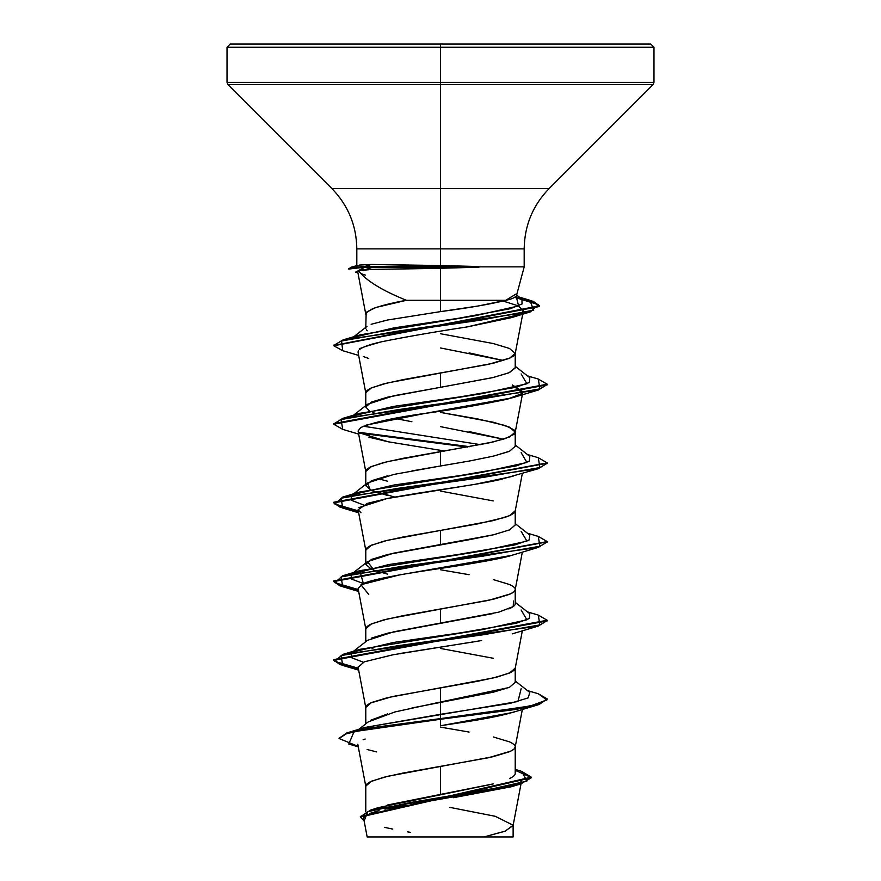<?xml version="1.0" encoding="UTF-8"?>
<svg xmlns="http://www.w3.org/2000/svg" width="881" height="881" viewBox="0 0 881 881"><rect width="100%" height="100%" fill="white"/><g stroke="black" fill="none" stroke-linecap="round" stroke-linejoin="round"><path stroke-width="1.32" d="M371.143 324.285L387.574 320.001L440.5 311.621L440.5 300.311L406.427 300.311C381.947 290.444 365.978 280.576 358.501 270.709L371.782 269.432L433.606 268.452L433.606 267.185L364.844 267.185L371.782 269.432C364.459 269.443 360.032 269.861 358.501 270.709L357.675 271.546L365.824 314.451L366.914 311.874L375.791 307.502L406.427 300.311L505.771 300.311C510.98 299.353 514.537 297.866 516.409 295.851L524.184 266.855L524.184 248.86L356.816 248.86C356.464 225.426 348.127 205.295 331.807 188.479L549.193 188.479L653.03 84.631L440.5 84.631L653.03 84.631L653.977 82.374L440.5 82.374L653.977 82.374L653.977 47.255L440.5 47.255L653.977 47.255L440.5 47.255L653.977 47.255L650.773 44.05L440.5 44.05L650.773 44.05L440.5 44.05L440.5 265.533L478.295 266.525L479.033 267.185L440.5 268.287L440.5 300.311L440.5 268.287L371.782 269.432L364.844 267.185L364.844 266.525L371.209 264.465L440.5 265.533L440.5 248.86L356.816 248.86L356.816 266.172M523.887 266.855L478.295 266.855L523.887 266.855M440.5 727.122L469.088 732.045M493.327 736.957L509.526 741.879C513.579 743.762 515.473 745.403 515.22 746.791C515.473 748.189 513.579 749.83 509.526 751.713L493.327 756.636L440.5 766.47L440.5 794.42L493.294 783.881M509.493 778.617C513.546 776.613 515.451 774.84 515.22 773.32L515.22 746.791M411.834 707.983L493.36 692.18L509.537 687.268L515.22 682.357L515.22 668.117L509.526 673.029L493.327 677.952L440.5 687.786L440.5 702.025L440.5 687.786L387.673 697.62L371.474 702.542L365.78 707.454L365.78 723.852M440.5 648.449L493.327 658.283M493.327 579.599L509.526 584.521C513.579 586.405 515.473 588.045 515.22 589.433C515.473 590.821 513.579 592.461 509.526 594.356L493.327 599.267L440.5 609.101L440.5 623.352L493.327 613.517M508.755 608.925L509.526 608.595C513.546 606.734 515.451 605.093 515.22 603.672L515.22 589.433M440.5 569.765L469.088 574.687M371.452 569.247L365.78 564.336L371.485 559.413L387.673 554.501L469.11 539.745L493.36 534.822L509.537 529.91L515.22 524.999L515.22 510.76L509.526 515.671L493.327 520.594L440.5 530.428L440.5 544.667L440.5 530.428L387.673 540.262L371.474 545.174L365.78 550.096L365.78 562.992M440.5 491.08L493.327 500.926M411.912 470.906L469.088 461.071L493.316 456.16L509.515 451.237L515.22 446.326L515.22 432.075L509.526 436.987L493.327 441.91L440.5 451.744L440.5 465.983L440.5 451.744L387.673 461.578L371.474 466.501L365.78 471.412L365.78 485.662L371.452 480.751L387.651 475.828M440.5 426.646L503.458 439.201L469.077 431.558M366.221 425.094L425.369 413.354L512.224 397.838L521.464 393.752L507.511 399.159C478.702 405.183 451.314 409.918 425.369 413.354C395.305 417.429 373.731 422.164 360.659 427.56L358.093 431.073L365.824 471.809L366.914 469.232L370.295 467.04L383.268 462.668L403.146 458.307L488.526 443L505.209 438.628L514.086 434.256L515.22 432.075L514.086 429.895L505.209 425.523L477.854 418.96L440.5 412.407L493.327 422.241L509.526 427.164L515.22 432.075M515.176 368.049L508.8 372.861L492.446 377.685L440.5 387.31L493.338 377.475L509.537 372.553L515.22 367.63L515.22 353.391L509.526 358.314L493.327 363.225L440.5 373.07L440.5 387.31L440.5 373.07L387.673 382.905L371.474 387.816L365.78 392.739L365.78 406.978L371.485 402.055L387.684 397.133L440.5 387.31L393.653 395.789L367.509 404.28L352.51 416.019M440.5 347.962L503.458 360.516L469.088 352.885M440.5 333.723L493.327 343.557L509.526 348.48L515.22 353.391M387.717 804.959L440.5 794.42L440.5 766.47L387.673 776.304L371.474 781.216L365.78 786.138L365.78 811.83M370.901 720.162L387.629 713.918M371.485 647.942L372.872 648.515M371.474 638.097L387.684 633.175L440.5 623.352L440.5 609.101L387.673 618.936L371.474 623.858L365.78 628.781L365.78 641.676M387.651 574.17L372.872 569.831M411.218 564.721L413.376 565.117L411.218 564.721M387.673 495.496L371.485 490.574L365.78 485.662M377.542 478.537L387.673 481.246M411.923 421.735L394.798 418.409M374.106 412.947L372.872 412.473M369.381 410.876L365.78 406.978M411.218 407.363L413.376 407.76L411.218 407.363M367.256 330.793L366.32 329.802M406.427 300.311C393.488 302.557 382.211 305.333 372.597 308.669L366.133 312.843L365.78 328.349M521.156 783.143L521.563 780.995L518.733 783.848M515.418 785.367L514.207 785.819M511.498 786.711L453.44 797.69M404.335 836.95L483.889 836.95L504.802 831.301L513.083 825.64L521.023 783.837M440.5 300.311L440.5 311.621L478.328 305.971L505.771 300.311L440.5 300.311M449.861 807.381L495.287 816.302L513.127 825.233L505.342 831.091L483.889 836.95L513.127 836.95L513.127 825.233M515.22 769.388L521.728 771.382L526.915 781.062L484.043 790.731L370.626 810.08L378.456 807.591L492.127 784.178M521.156 688.689L517.962 701.496L364.932 727.453L440.5 714.315L440.5 718.599L347.951 732.596L339.075 738.179M370.626 810.08L360.406 816.753M360.373 817.072L364.128 820.927L367.817 811.687L410.942 802.437L520.715 783.936L531.287 777.802L360.373 817.072L360.373 816.423L531.287 777.141L521.684 771.371M339.042 738.509L346.53 733.036L368.126 728.224L440.5 718.599L440.5 719.259L368.126 728.884L346.53 733.697L339.042 738.509L358.204 746.383M515.22 770.302L531.254 777.471L515.22 770.302M520.715 783.936L511.288 786.766L413.156 803.924M405.855 805.146L384.986 809.165M379.083 810.564L369.69 813.493M366.353 815.079L363.71 817.788M384.391 827.303L392.75 829.098M407.573 831.862L410.524 832.369M358.292 746.857L348.744 744.049L354.085 731.648L440.5 719.259L440.5 725.768L512.235 712.553L538.269 704.756L440.5 719.259L515.98 709.425L539.117 704.503L547.233 698.93L539.117 703.853L515.98 708.765L440.5 718.599L529.833 706.188L546.87 699.977L538.28 693.765L527.422 690.561M367.124 749.5L376.605 751.911M357.796 744.258L365.824 786.535L366.914 783.947L370.295 781.766L383.268 777.394L403.146 773.022L488.526 757.726L510.705 751.163L514.086 748.982L515.176 747.198L522.334 709.48M481.588 640.553L393.091 654.759L364.437 661.785L358.093 667.115L365.824 707.85L366.914 705.274L370.295 703.082L392.474 696.53L477.854 681.233L497.732 676.861L510.705 672.489L514.086 670.298L515.176 668.514L522.334 630.796M368.765 594.532L360.957 584.731L399.39 574.941L511.696 555.36C501.862 558.565 475.597 563.3 432.912 569.555C393.51 575.414 370.174 580.139 362.917 583.751L358.093 588.442L365.824 629.177L366.914 626.589L370.295 624.409L383.268 620.037L403.146 615.665L488.526 600.368L510.705 593.805L514.086 591.625L515.176 589.83L522.334 552.123M513.094 476.247L474.749 484.363L387.067 498.558L367.322 503.403L358.093 509.758L365.824 550.493L366.914 547.905L370.295 545.724L383.268 541.352L403.146 536.981L477.854 523.865L505.209 517.312L510.705 515.132L514.086 512.94L515.176 511.156L522.334 473.438M358.082 352.389L365.824 393.135L366.914 390.547L370.295 388.367L383.268 383.995L403.146 379.623L488.526 364.327L510.705 357.763L514.086 355.583L515.176 353.799L522.763 313.845M518.524 305.96L523.325 310.894L521.156 313.548M519.471 314.561L467.326 326.895L511.674 317.589L519.46 314.561M381.275 341.839C370.295 344.306 363.115 346.795 359.756 349.305C357.014 349.162 364.183 346.674 381.275 341.839C405.943 336.85 434.63 331.873 467.326 326.895M358.391 350.803L358.06 351.805M512.368 384.964L522.907 391.737L522.301 392.948L512.368 384.964M359.107 432.714L388.114 441.766L444.74 451.039L388.114 441.766L368.787 437.174M358.093 509.758L361.012 512.753M515.231 711.551C494.946 718.257 457.239 722.993 440.5 725.768L440.5 714.315L510.099 703.368L528.193 697.884L529.789 692.411L515.22 681.013M365.152 739.027L363.126 739.765M359.294 265.071L371.209 264.465L359.294 265.071M516.189 296.291L518.59 305.927L476.037 315.563L360.241 334.835L343.006 339.901L481.147 320.056L533.71 310.134L529.745 300.212L515.572 296.897L533.302 301.368L539.513 305.839L333.855 345.407L343.006 339.901M521.156 373.962L526.904 383.797L482.05 393.631L359.855 413.299L352.984 415.92L393.807 406.361L460.521 396.802L516.134 387.255L529.349 382.475L529.789 377.696L515.22 366.298M363.357 426.206L480.563 444.663L363.357 426.206M521.156 452.647L526.904 462.481L482.039 472.315L359.844 491.983L352.995 494.593L393.796 485.046L460.51 475.487L516.123 465.928L529.349 461.148L529.789 456.38L515.22 444.971M351.365 495.596L351.299 500.243L363.357 504.879L351.376 500.298L351.211 495.717M521.145 531.32L526.915 541.154L482.05 550.999L359.844 570.668L363.357 583.563L351.376 578.982L351.211 574.39L388.708 564.556L456.556 554.722L515 544.887L529.14 539.965L529.789 535.053L515.22 523.655M521.156 610.004L526.904 619.839L482.05 629.673L359.855 649.341L352.984 651.962L393.807 642.403L460.521 632.844L516.134 623.285L529.349 618.506L529.789 613.738L515.22 602.34M351.365 652.953L351.299 657.6L363.346 662.237L351.376 657.655L351.211 653.074M333.8 659.924L340.573 664.087L358.303 668.261L334.802 661.345L342.731 654.429L483.317 634.749L539.91 624.915L538.269 615.081L527.422 611.877M538.247 536.397L547.233 541.573L333.767 580.909L340.088 585.237L358.303 589.576L334.802 582.66L342.72 575.745L483.306 556.076L539.91 546.242L538.269 536.408L527.422 533.203M333.8 502.566L340.573 506.729L358.303 510.892L334.802 503.976L342.731 497.06L483.306 477.392L539.91 467.558L538.28 457.724L527.422 454.519M469.782 446.7L358.71 432.285L469.782 446.7M333.8 423.882L342.731 418.387L483.317 398.708L539.91 388.873L538.269 379.039L527.422 375.846M358.127 265.313L350.209 267.472L364.844 266.525L348.777 268.408L348.777 269.068L364.844 267.185L355.528 272.207L357.939 272.912M547.2 620.576L538.28 626.072L397.694 645.74L341.09 655.585L342.731 665.419L358.435 668.932L340.121 664.593L333.767 660.243L547.233 620.907L547.233 620.257L333.767 659.594L333.767 660.243M358.435 590.259L340.121 585.909L333.767 581.57L547.2 541.903L538.28 547.398L397.683 567.067L341.09 576.901L342.731 586.735L358.435 590.259M358.435 511.575L340.121 507.236L333.767 502.886L547.2 463.219L538.269 468.714L397.694 488.382L341.09 498.217L342.72 508.051L358.435 511.575M467.624 447.096L359.547 433.1L467.624 447.096M342.764 429.388L333.767 424.213L547.233 384.865L547.233 384.215L333.767 423.552L333.767 424.213M342.775 350.704L333.8 345.781L539.513 306.5L533.082 301.952L514.79 297.404L538.445 304.65L530.34 311.907L396.736 331.3L341.553 341.002L342.731 350.693L358.666 355.417M538.236 379.028L547.233 384.215M538.247 457.713L547.233 462.888L333.767 502.236L333.767 502.886M538.247 615.081L547.233 620.257M538.247 693.754L547.233 698.93M400.304 653.46L477.117 641.324M511.696 555.36L538.28 547.398M358.897 507.61L387.067 498.558C425.127 491.268 477.315 484.957 500.001 479.627L538.269 468.714M368.776 358.49L363.39 356.563M518.524 305.949L503.106 301.049M365.329 275.092L360.428 273.385M547.2 384.545L538.28 390.03L397.694 409.709L341.09 419.543L342.72 429.377L358.666 434.102M547.2 699.261L538.269 704.756M508.844 687.565L440.5 702.025L440.5 714.315L440.5 702.025L394.908 711.958L368.258 721.891L358.875 729.303M353.27 337.445L393.994 327.864L458.384 318.294L510.297 308.724L522.07 303.945L521.926 299.155L516.629 295.036M515.616 294.243L505.771 300.311C490.937 304.088 469.188 307.854 440.5 311.621M508.766 451.557L493.536 456.105M440.5 465.983L393.642 474.474L367.498 482.964L370.284 490.023L394.787 497.082M515.22 524.933L509.636 529.866L493.459 534.8L393.642 553.158L367.509 561.649L374.106 570.304M513.502 600.985L513.227 606.58L498.69 612.163L393.642 631.831L367.509 640.322L352.51 652.061M524.184 248.86L440.5 248.86L440.5 188.479L549.193 188.479C532.873 205.295 524.536 225.426 524.184 248.86M331.807 188.479L440.5 188.479L440.5 84.631L227.97 84.631L440.5 84.631L440.5 82.374L227.023 82.374L440.5 82.374L440.5 47.255L227.023 47.255L440.5 47.255L227.023 47.255L440.5 47.255L440.5 44.05L230.227 44.05L440.5 44.05L230.227 44.05L227.023 47.255L227.023 82.374L227.97 84.631L331.807 188.479M367.212 836.95L512.368 836.95M440.5 836.95L435.974 836.95M429.223 836.95L427.021 836.95M414.048 836.95L391.627 836.95M364.844 266.525L478.295 266.525L371.209 264.465L364.844 266.525L364.844 267.185L479.033 267.185L478.295 266.525L364.844 266.525M433.606 267.185L433.606 268.452L479.033 267.185L433.606 267.185M363.688 818.614L367.168 836.95M364.943 727.442L347.951 732.596M531.287 777.141L531.287 777.802M515.176 432.472L522.565 393.554M522.697 392.871L522.907 391.737M522.896 313.162L523.325 310.894M519.305 297.117L529.745 300.212M359.855 413.299L342.731 418.387M359.844 491.983L342.731 497.06M359.844 570.668L342.72 575.745M359.855 649.341L342.731 654.429M333.767 581.57L333.767 580.909M547.233 542.222L547.233 541.573M547.233 463.549L547.233 462.888M333.8 345.781L333.8 345.121M539.513 306.5L539.513 305.839M358.666 670.133L342.731 665.419M512.213 633.88L538.28 626.072M358.666 591.459L342.731 586.735M358.666 512.775L342.72 508.051M512.224 397.838L538.28 390.03M511.674 317.589L530.34 311.907M351.211 574.39L367.509 561.649M352.51 494.693L367.498 482.964M353.71 336.773L367.036 326.388"/></g></svg>
